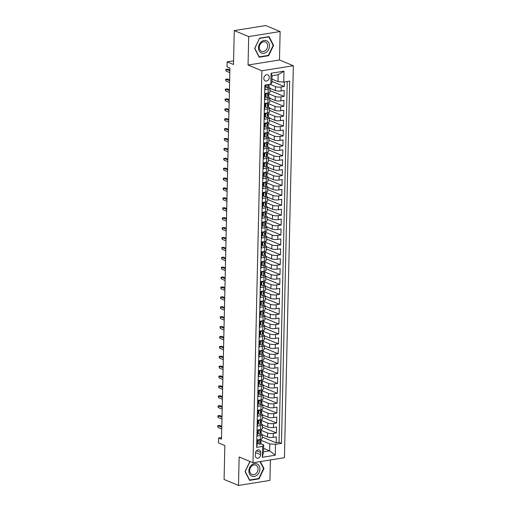 <?xml version="1.0" encoding="UTF-8"?>
<svg xmlns="http://www.w3.org/2000/svg" width="511" height="511" viewBox="0 0 511 511"><rect width="100%" height="100%" fill="white"/><g stroke="black" fill="none" stroke-linecap="round" stroke-linejoin="round"><path stroke-width="0.77" d="M263.836 78.355A3.29 2.612 112.5 0 0 265.298 80.955A3.29 2.612 112.5 0 0 269.271 77.48A3.29 2.612 112.5 0 0 267.815 74.881A3.29 2.612 112.5 0 0 263.836 78.355M280.13 31.535L265.707 25.55L234.268 30.596L248.691 36.575L248.046 65.031L261.894 70.78L293.333 65.734L279.485 59.991L280.13 31.535L248.691 36.575M261.894 70.78L252.996 462.736L284.442 457.696L293.333 65.734M252.996 462.736L239.148 456.994L238.503 485.45L269.949 480.404L270.408 459.945M238.503 485.45L224.08 479.465L224.846 445.566L218.504 442.935L218.612 437.984L221.499 439.179L229.924 68.008L227.037 66.813L227.152 61.863L233.495 64.495L234.268 30.596M265.26 85.03L265.158 89.572L268.256 89.074L268.166 93.034A4.107 1.099 1.3 0 0 269.968 92.165L270.057 88.211A4.107 1.099 -178.7 0 1 268.256 89.074M268.166 93.034L265.068 93.532L264.934 99.466L268.032 98.968L267.943 102.928A4.107 1.099 1.3 0 0 269.744 102.066L269.834 98.106A4.107 1.099 -178.7 0 1 268.032 98.968M267.943 102.928L264.845 103.426L264.711 109.367L267.809 108.869L267.719 112.829A4.107 1.099 1.3 0 0 269.521 111.966L269.61 108.006A4.107 1.099 -178.7 0 1 267.809 108.869M267.719 112.829L264.615 113.327L264.481 119.261L267.585 118.769L267.496 122.723A4.107 1.099 1.3 0 0 269.297 121.861L269.386 117.9A4.107 1.099 -178.7 0 1 267.585 118.769M267.496 122.723L264.391 123.221L264.257 129.162L267.362 128.663L267.272 132.624A4.107 1.099 1.3 0 0 269.073 131.761L269.163 127.801A4.107 1.099 -178.7 0 1 267.362 128.663M267.272 132.624L264.168 133.122L264.034 139.062L267.138 138.564L267.049 142.524A4.107 1.099 1.3 0 0 268.85 141.656L268.939 137.695A4.107 1.099 -178.7 0 1 267.138 138.564M267.049 142.524L263.944 143.016L263.81 148.957L266.914 148.458L266.819 152.419A4.107 1.099 1.3 0 0 268.62 151.556L268.709 147.596A4.107 1.099 -178.7 0 1 266.914 148.458M266.819 152.419L263.721 152.917L263.587 158.857L266.685 158.359L266.595 162.319A4.107 1.099 1.3 0 0 268.396 161.45L268.486 157.497A4.107 1.099 -178.7 0 1 266.685 158.359M266.595 162.319L263.497 162.817L263.363 168.751L266.461 168.26L266.372 172.213A4.107 1.099 1.3 0 0 268.173 171.351L268.262 167.391A4.107 1.099 -178.7 0 1 266.461 168.26M266.372 172.213L263.267 172.712L263.133 178.652L266.237 178.154L266.148 182.114A4.107 1.099 1.3 0 0 267.949 181.252L268.039 177.291A4.107 1.099 -178.7 0 1 266.237 178.154M266.148 182.114L263.044 182.612L262.91 188.553L266.014 188.054L265.924 192.015A4.107 1.099 1.3 0 0 267.726 191.146L267.815 187.186A4.107 1.099 -178.7 0 1 266.014 188.054M265.924 192.015L262.82 192.506L262.686 198.447L265.79 197.949L265.701 201.909A4.107 1.099 1.3 0 0 267.502 201.047L267.592 197.086A4.107 1.099 -178.7 0 1 265.79 197.949M265.701 201.909L262.597 202.407L262.462 208.347L265.567 207.849L265.471 211.81A4.107 1.099 1.3 0 0 267.272 210.941L267.362 206.987A4.107 1.099 -178.7 0 1 265.567 207.849M265.471 211.81L262.373 212.308L262.239 218.242L265.337 217.743L265.247 221.704A4.107 1.099 1.3 0 0 267.049 220.841L267.138 216.881A4.107 1.099 -178.7 0 1 265.337 217.743M265.247 221.704L262.149 222.202L262.015 228.142L265.113 227.644L265.024 231.604A4.107 1.099 1.3 0 0 266.825 230.742L266.914 226.782A4.107 1.099 -178.7 0 1 265.113 227.644M265.024 231.604L261.926 232.103L261.785 238.037L264.89 237.545L264.8 241.499A4.107 1.099 1.3 0 0 266.601 240.636L266.691 236.676A4.107 1.099 -178.7 0 1 264.89 237.545M264.8 241.499L261.696 241.997L261.562 247.937L264.666 247.439L264.577 251.399A4.107 1.099 1.3 0 0 266.378 250.537L266.467 246.577A4.107 1.099 -178.7 0 1 264.666 247.439M264.577 251.399L261.472 251.897L261.338 257.838L264.442 257.34L264.353 261.3A4.107 1.099 1.3 0 0 266.154 260.431L266.244 256.471A4.107 1.099 -178.7 0 1 264.442 257.34M264.353 261.3L261.249 261.792L261.115 267.732L264.219 267.234L264.123 271.194A4.107 1.099 1.3 0 0 265.924 270.332L266.014 266.372A4.107 1.099 -178.7 0 1 264.219 267.234M264.123 271.194L261.025 271.692L260.891 277.633L263.989 277.134L263.9 281.095A4.107 1.099 1.3 0 0 265.701 280.226L265.79 276.272A4.107 1.099 -178.7 0 1 263.989 277.134M263.9 281.095L260.802 281.593L260.667 287.527L263.765 287.035L263.676 290.989A4.107 1.099 1.3 0 0 265.477 290.127L265.567 286.166A4.107 1.099 -178.7 0 1 263.765 287.035M263.676 290.989L260.578 291.487L260.438 297.428L263.542 296.929L263.452 300.89A4.107 1.099 1.3 0 0 265.254 300.027L265.343 296.067A4.107 1.099 -178.7 0 1 263.542 296.929M263.452 300.89L260.348 301.388L260.214 307.328L263.318 306.83L263.229 310.79A4.107 1.099 1.3 0 0 265.03 309.922L265.12 305.961A4.107 1.099 -178.7 0 1 263.318 306.83M263.229 310.79L260.125 311.282L259.99 317.222L263.095 316.724L263.005 320.684A4.107 1.099 1.3 0 0 264.807 319.822L264.896 315.862A4.107 1.099 -178.7 0 1 263.095 316.724M263.005 320.684L259.901 321.183L259.767 327.123L262.871 326.625L262.775 330.585A4.107 1.099 1.3 0 0 264.577 329.716L264.666 325.763A4.107 1.099 -178.7 0 1 262.871 326.625M262.775 330.585L259.677 331.083L259.543 337.017L262.641 336.519L262.552 340.479A4.107 1.099 1.3 0 0 264.353 339.617L264.442 335.657A4.107 1.099 -178.7 0 1 262.641 336.519M262.552 340.479L259.454 340.978L259.32 346.918L262.418 346.42L262.328 350.38A4.107 1.099 1.3 0 0 264.13 349.518L264.219 345.557A4.107 1.099 -178.7 0 1 262.418 346.42M262.328 350.38L259.23 350.878L259.09 356.812L262.194 356.32L262.105 360.274A4.107 1.099 1.3 0 0 263.906 359.412L263.995 355.452A4.107 1.099 -178.7 0 1 262.194 356.32M262.105 360.274L259 360.772L258.866 366.713L261.971 366.215L261.881 370.175A4.107 1.099 1.3 0 0 263.682 369.312L263.772 365.352A4.107 1.099 -178.7 0 1 261.971 366.215M261.881 370.175L258.777 370.673L258.643 376.613L261.747 376.115L261.658 380.075A4.107 1.099 1.3 0 0 263.459 379.207L263.548 375.246A4.107 1.099 -178.7 0 1 261.747 376.115M261.658 380.075L258.553 380.567L258.419 386.508L261.523 386.009L261.428 389.97A4.107 1.099 1.3 0 0 263.229 389.107L263.318 385.147A4.107 1.099 -178.7 0 1 261.523 386.009M261.428 389.97L258.33 390.468L258.196 396.408L261.293 395.91L261.204 399.87A4.107 1.099 1.3 0 0 263.005 399.002L263.095 395.048A4.107 1.099 -178.7 0 1 261.293 395.91M261.204 399.87L258.106 400.368L257.972 406.302L261.07 405.804L260.98 409.765A4.107 1.099 1.3 0 0 262.782 408.902L262.871 404.942A4.107 1.099 -178.7 0 1 261.07 405.804M260.98 409.765L257.883 410.263L257.742 416.203L260.846 415.705L260.757 419.665A4.107 1.099 1.3 0 0 262.558 418.803L262.648 414.843A4.107 1.099 -178.7 0 1 260.846 415.705M260.757 419.665L257.653 420.163L257.518 426.104L260.623 425.606L260.533 429.559A4.107 1.099 1.3 0 0 262.335 428.697L262.424 424.737A4.107 1.099 -178.7 0 1 260.623 425.606M260.533 429.559L257.429 430.058L257.295 435.998L260.399 435.5A4.107 1.099 1.3 0 0 262.2 434.637A4.107 1.099 1.3 0 0 261.491 433.999L261.166 433.865M262.194 434.772L267.515 436.975A4.107 1.099 1.3 0 0 273.225 437.39L276.33 436.892L276.189 442.833L262.143 437.001M261.249 430.377L267.604 433.015A4.107 1.099 1.3 0 0 273.315 433.43L276.419 432.932L262.367 427.107M276.419 432.932L276.553 426.992L273.449 427.49A4.107 1.099 1.3 0 1 267.745 427.081L262.418 424.871M262.641 414.97L267.968 417.18A4.107 1.099 1.3 0 0 273.672 417.589L276.777 417.097L276.643 423.031L262.597 417.206M262.871 405.076L268.192 407.28A4.107 1.099 1.3 0 0 273.896 407.695L277 407.197L276.866 413.137L262.82 407.305M263.095 395.175L268.416 397.386A4.107 1.099 1.3 0 0 274.126 397.794L277.224 397.296L277.09 403.236L263.044 397.411M263.318 385.281L268.639 387.485A4.107 1.099 1.3 0 0 274.35 387.9L277.447 387.402L277.313 393.342L263.267 387.51M263.542 375.381L268.863 377.591A4.107 1.099 1.3 0 0 274.573 377.999L277.671 377.501L277.537 383.442L263.491 377.616M263.765 365.48L269.093 367.69A4.107 1.099 1.3 0 0 274.797 368.105L277.901 367.607L277.767 373.541L263.714 367.716M263.989 355.586L269.316 357.789A4.107 1.099 1.3 0 0 275.02 358.205L278.125 357.706L277.99 363.647L263.944 357.821M264.219 345.685L269.54 347.895A4.107 1.099 1.3 0 0 275.244 348.304L278.348 347.812L278.214 353.746L264.168 347.921M264.442 335.791L269.763 337.995A4.107 1.099 1.3 0 0 275.474 338.41L278.572 337.912L278.438 343.852L264.391 338.02M264.666 325.89L269.987 328.1A4.107 1.099 1.3 0 0 275.697 328.509L278.795 328.011L278.661 333.951L264.615 328.126M264.89 315.996L270.21 318.2A4.107 1.099 1.3 0 0 275.921 318.615L279.019 318.117L278.885 324.057L264.839 318.225M265.113 306.095L270.44 308.305A4.107 1.099 1.3 0 0 276.144 308.714L279.249 308.216L279.115 314.156L265.062 308.331M265.337 296.195L270.664 298.405A4.107 1.099 1.3 0 0 276.368 298.82L279.472 298.322L279.338 304.256L265.292 298.43M265.567 286.301L270.887 288.504A4.107 1.099 1.3 0 0 276.592 288.919L279.696 288.421L279.562 294.362L265.516 288.536M265.79 276.4L271.111 278.61A4.107 1.099 1.3 0 0 276.821 279.019L279.919 278.521L279.785 284.461L265.739 278.636M266.014 266.506L271.335 268.709A4.107 1.099 1.3 0 0 277.045 269.125L280.143 268.626L280.009 274.567L265.963 268.735M266.237 256.605L271.558 258.815A4.107 1.099 1.3 0 0 277.269 259.224L280.367 258.726L280.232 264.666L266.186 258.841M266.461 246.704L271.788 248.914A4.107 1.099 1.3 0 0 277.492 249.33L280.596 248.831L280.462 254.765L266.41 248.94M266.685 236.81L272.012 239.02A4.107 1.099 1.3 0 0 277.716 239.429L280.82 238.931L280.686 244.871L266.64 239.046M266.914 226.91L272.235 229.12A4.107 1.099 1.3 0 0 277.939 229.528L281.044 229.037L280.909 234.971L266.863 229.145M267.138 217.015L272.459 219.219A4.107 1.099 1.3 0 0 278.169 219.634L281.267 219.136L281.133 225.076L267.087 219.245M267.362 207.115L272.682 209.325A4.107 1.099 1.3 0 0 278.393 209.734L281.491 209.235L281.357 215.176L267.31 209.35M267.585 197.22L272.906 199.424A4.107 1.099 1.3 0 0 278.616 199.839L281.714 199.341L281.58 205.281L267.534 199.45M267.809 187.32L273.136 189.53A4.107 1.099 1.3 0 0 278.84 189.939L281.944 189.44L281.81 195.381L267.758 189.555M268.032 177.419L273.359 179.629A4.107 1.099 1.3 0 0 279.063 180.044L282.168 179.546L282.034 185.48L267.988 179.655M268.262 167.525L273.583 169.729A4.107 1.099 1.3 0 0 279.287 170.144L282.391 169.646L282.257 175.586L268.211 169.761M268.486 157.624L273.807 159.834A4.107 1.099 1.3 0 0 279.517 160.243L282.615 159.745L282.481 165.685L268.435 159.86M268.709 147.73L274.03 149.934A4.107 1.099 1.3 0 0 279.741 150.349L282.839 149.851L282.704 155.791L268.658 149.959M268.933 137.829L274.254 140.04A4.107 1.099 1.3 0 0 279.964 140.448L283.062 139.95L282.928 145.891L268.882 140.065M269.156 127.929L274.484 130.139A4.107 1.099 1.3 0 0 280.188 130.554L283.292 130.056L283.158 135.99L269.105 130.164M269.38 118.035L274.707 120.245A4.107 1.099 1.3 0 0 280.411 120.653L283.516 120.155L283.381 126.096L269.335 120.27M269.61 108.134L274.931 110.344A4.107 1.099 1.3 0 0 280.635 110.753L283.739 110.261L283.605 116.195L269.559 110.37M269.834 98.24L275.154 100.443A4.107 1.099 1.3 0 0 280.865 100.859L283.963 100.36L283.829 106.301L269.782 100.469M270.057 88.339L275.378 90.549A4.107 1.099 1.3 0 0 281.088 90.958L284.186 90.46L284.052 96.4L270.006 90.575M270.057 88.211A4.107 1.099 -178.7 0 0 269.348 87.573L269.029 87.438M269.834 98.106A4.107 1.099 -178.7 0 0 269.125 97.467L268.805 97.333M269.61 108.006A4.107 1.099 -178.7 0 0 268.901 107.367L268.582 107.233M269.386 117.9A4.107 1.099 -178.7 0 0 268.677 117.262L268.403 115.224A2.721 0.728 1.3 0 0 268.377 115.122L268.026 114.407M269.163 127.801A4.107 1.099 -178.7 0 0 268.454 127.162L268.128 127.028M268.939 137.695A4.107 1.099 -178.7 0 0 268.23 137.063L267.905 136.929M268.709 147.596A4.107 1.099 -178.7 0 0 268 146.957L267.681 146.823M268.486 157.497A4.107 1.099 -178.7 0 0 267.777 156.858L267.457 156.724M268.262 167.391A4.107 1.099 -178.7 0 0 267.553 166.752L267.234 166.618M268.039 177.291A4.107 1.099 -178.7 0 0 267.33 176.653L267.01 176.519M267.815 187.186A4.107 1.099 -178.7 0 0 267.106 186.547L266.78 186.419M267.592 197.086A4.107 1.099 -178.7 0 0 266.883 196.448L266.557 196.313M267.362 206.987A4.107 1.099 -178.7 0 0 266.653 206.348L266.333 206.214M267.138 216.881A4.107 1.099 -178.7 0 0 266.429 216.242L266.11 216.108M266.914 226.782A4.107 1.099 -178.7 0 0 266.205 226.143L265.886 226.009M266.691 236.676A4.107 1.099 -178.7 0 0 265.982 236.037L265.707 234A2.721 0.728 1.3 0 0 265.682 233.897L265.33 233.182M266.467 246.577A4.107 1.099 -178.7 0 0 265.758 245.938L265.477 243.9A2.721 0.728 1.3 0 0 265.458 243.798L265.107 243.076M266.244 256.471A4.107 1.099 -178.7 0 0 265.535 255.839L265.254 253.795A2.721 0.728 1.3 0 0 265.235 253.699L264.883 252.977M266.014 266.372A4.107 1.099 -178.7 0 0 265.305 265.733L264.985 265.599M265.79 276.272A4.107 1.099 -178.7 0 0 265.081 275.633L264.762 275.499M265.567 286.166A4.107 1.099 -178.7 0 0 264.858 285.528L264.538 285.394M265.343 296.067A4.107 1.099 -178.7 0 0 264.634 295.428L264.315 295.294M265.12 305.961A4.107 1.099 -178.7 0 0 264.411 305.322L264.085 305.195M264.896 315.862A4.107 1.099 -178.7 0 0 264.187 315.223L263.861 315.089M264.666 325.763A4.107 1.099 -178.7 0 0 263.957 325.124L263.638 324.99M264.442 335.657A4.107 1.099 -178.7 0 0 263.733 335.018L263.414 334.884M264.219 345.557A4.107 1.099 -178.7 0 0 263.51 344.919L263.191 344.784M263.995 355.452A4.107 1.099 -178.7 0 0 263.286 354.813L263.012 352.775A2.721 0.728 1.3 0 0 262.986 352.673L262.635 351.958M263.772 365.352A4.107 1.099 -178.7 0 0 263.063 364.713L262.788 362.676A2.721 0.728 1.3 0 0 262.763 362.574L262.411 361.852M263.548 375.246A4.107 1.099 -178.7 0 0 262.839 374.608L262.558 372.57A2.721 0.728 1.3 0 0 262.539 372.474L262.188 371.752M263.318 385.147A4.107 1.099 -178.7 0 0 262.609 384.508L262.29 384.374M263.095 395.048A4.107 1.099 -178.7 0 0 262.386 394.409L262.066 394.275M262.871 404.942A4.107 1.099 -178.7 0 0 262.162 404.303L261.843 404.169M262.648 414.843A4.107 1.099 -178.7 0 0 261.939 414.204L261.619 414.07M262.424 424.737A4.107 1.099 -178.7 0 0 261.715 424.098L261.389 423.97M260.629 454.707L260.68 452.529A3.187 2.529 112.5 0 0 259.262 450.012A3.187 2.529 112.5 0 0 255.411 453.378L255.359 455.557A3.187 2.529 112.5 0 0 256.778 458.073A3.187 2.529 112.5 0 0 260.629 454.707L255.513 452.586M271.986 79.148L278.029 81.658L278.182 74.727L272.063 75.711L271.909 82.635L270.817 84.136L264.87 85.094L256.65 447.361L262.597 446.403L263.689 444.902L260.942 443.765M270.817 84.136L271.066 73.252L283.982 71.182L283.733 82.067L289.686 81.115L281.459 443.376L275.512 444.334L275.263 455.218L262.347 457.294L262.597 446.403M269.917 84.283L275.467 86.589L275.378 90.549M268.888 93.852L275.244 96.49L275.154 100.443M268.658 103.746L275.02 106.384L274.931 110.344M268.435 113.646L274.797 116.284L274.707 120.245M268.211 123.541L274.573 126.179L274.484 130.139M267.988 133.441L274.343 136.079L274.254 140.04M267.764 143.336L274.12 145.974L274.03 149.934M267.54 153.236L273.896 155.874L273.807 159.834M267.31 163.137L273.672 165.775L273.583 169.729M267.087 173.031L273.449 175.669L273.359 179.629M266.863 182.932L273.225 185.57L273.136 189.53M266.64 192.826L272.995 195.464L272.906 199.424M266.416 202.726L272.772 205.365L272.682 209.325M266.193 212.627L272.548 215.265L272.459 219.219M265.963 222.521L272.325 225.159L272.235 229.12M265.739 232.422L272.101 235.06L272.012 239.02M265.516 242.316L271.878 244.954L271.788 248.914M265.292 252.217L271.648 254.855L271.558 258.815M265.068 262.111L271.424 264.749L271.335 268.709M264.845 272.012L271.2 274.65L271.111 278.61M264.615 281.912L270.977 284.55L270.887 288.504M264.391 291.807L270.753 294.445L270.664 298.405M264.168 301.707L270.53 304.345L270.44 308.305M263.944 311.601L270.3 314.239L270.21 318.2M263.721 321.502L270.076 324.14L269.987 328.1M263.497 331.403L269.853 334.034L269.763 337.995M263.267 341.297L269.629 343.935L269.54 347.895M263.044 351.198L269.406 353.836L269.316 357.789M262.82 361.092L269.182 363.73L269.093 367.69M262.597 370.992L268.952 373.63L268.863 377.591M262.373 380.887L268.729 383.525L268.639 387.485M262.149 390.787L268.505 393.425L268.416 397.386M261.919 400.688L268.281 403.326L268.192 407.28M261.696 410.582L268.058 413.22L267.968 417.18M261.472 420.483L267.834 423.121L267.745 427.081M276.189 442.833L279.038 442.373L287.227 81.505M275.467 86.589A4.107 1.099 -178.7 0 0 281.178 86.998L284.276 86.506L284.378 81.964M284.052 96.4L280.954 96.898A4.107 1.099 -178.7 0 1 275.244 96.49M283.829 106.301L280.724 106.799A4.107 1.099 -178.7 0 1 275.02 106.384M283.605 116.195L280.501 116.693A4.107 1.099 -178.7 0 1 274.797 116.284M283.381 126.096L280.277 126.594A4.107 1.099 -178.7 0 1 274.573 126.179M283.158 135.99L280.054 136.488A4.107 1.099 -178.7 0 1 274.343 136.079M282.928 145.891L279.83 146.389A4.107 1.099 -178.7 0 1 274.12 145.974M282.704 155.791L279.606 156.289A4.107 1.099 -178.7 0 1 273.896 155.874M282.481 165.685L279.376 166.184A4.107 1.099 -178.7 0 1 273.672 165.775M282.257 175.586L279.153 176.084A4.107 1.099 -178.7 0 1 273.449 175.669M282.034 185.48L278.929 185.978A4.107 1.099 -178.7 0 1 273.225 185.57M281.81 195.381L278.706 195.879A4.107 1.099 -178.7 0 1 272.995 195.464M281.58 205.281L278.482 205.773A4.107 1.099 -178.7 0 1 272.772 205.365M281.357 215.176L278.259 215.674A4.107 1.099 -178.7 0 1 272.548 215.265M281.133 225.076L278.029 225.575A4.107 1.099 -178.7 0 1 272.325 225.159M280.909 234.971L277.805 235.469A4.107 1.099 -178.7 0 1 272.101 235.06M280.686 244.871L277.582 245.369A4.107 1.099 -178.7 0 1 271.878 244.954M280.462 254.765L277.358 255.264A4.107 1.099 -178.7 0 1 271.648 254.855M280.232 264.666L277.134 265.164A4.107 1.099 -178.7 0 1 271.424 264.749M280.009 274.567L276.911 275.065A4.107 1.099 -178.7 0 1 271.2 274.65M279.785 284.461L276.681 284.959A4.107 1.099 -178.7 0 1 270.977 284.55M279.562 294.362L276.457 294.86A4.107 1.099 -178.7 0 1 270.753 294.445M279.338 304.256L276.234 304.754A4.107 1.099 -178.7 0 1 270.53 304.345M279.115 314.156L276.01 314.655A4.107 1.099 -178.7 0 1 270.3 314.239M278.885 324.057L275.787 324.549A4.107 1.099 -178.7 0 1 270.076 324.14M278.661 333.951L275.563 334.45A4.107 1.099 -178.7 0 1 269.853 334.034M278.438 343.852L275.333 344.35A4.107 1.099 -178.7 0 1 269.629 343.935M278.214 353.746L275.11 354.244A4.107 1.099 -178.7 0 1 269.406 353.836M277.99 363.647L274.886 364.145A4.107 1.099 -178.7 0 1 269.182 363.73M277.767 373.541L274.663 374.039A4.107 1.099 -178.7 0 1 268.952 373.63M277.537 383.442L274.439 383.94A4.107 1.099 -178.7 0 1 268.729 383.525M277.313 393.342L274.215 393.84A4.107 1.099 -178.7 0 1 268.505 393.425M277.09 403.236L273.985 403.735A4.107 1.099 -178.7 0 1 268.281 403.326M276.866 413.137L273.762 413.635A4.107 1.099 -178.7 0 1 268.058 413.22M276.643 423.031L273.538 423.53A4.107 1.099 -178.7 0 1 267.834 423.121M256.682 445.962L257.071 445.899L257.205 439.958L260.31 439.46A4.107 1.099 1.3 0 0 262.111 438.598L262.2 434.637M263.689 444.902L263.529 451.833L269.648 450.849L269.808 443.918L275.512 444.334M263.612 448.345L269.648 450.849L275.263 455.218M261.025 440.278L269.808 443.918M233.578 60.828L227.152 61.863M221.538 437.518L218.612 437.984M279.038 442.373L281.459 443.376M284.276 86.506L271.935 81.383M283.733 82.067L278.029 81.658M263.529 451.833L262.347 457.294M271.066 73.252L272.063 75.711M283.982 71.182L278.182 74.727M249.911 461.459L245.05 471.583L249.566 480.372L259.032 478.852L263.989 468.542L260.393 461.548M248.046 65.031L279.485 59.991M259.601 38.133L254.65 48.443L259.166 57.232L268.639 55.712L273.589 45.402L269.073 36.613L259.601 38.133M263.465 468.325L263.989 468.542M258.406 478.59L259.032 478.852M273.066 45.185L273.589 45.402M268.007 55.456L268.639 55.712M259.607 439.575L258.183 440.616L258.119 443.586L259.792 444.302A2.721 0.728 1.3 0 0 260.949 443.74L260.987 441.855A2.721 0.728 1.3 0 0 260.968 441.76L260.616 441.038M259.792 444.302L258.119 443.586M258.183 440.616L257.435 440.303L257.365 443.273M257.435 440.303L258.106 439.811M260.993 440.571A2.721 0.728 -178.7 0 1 261.012 440.667A2.721 0.728 -178.7 0 1 260.431 441.102L260.406 442.29A2.721 0.728 1.3 0 0 260.987 441.855M221.793 426.315L219.634 425.42L218.108 425.669L221.774 427.183M218.069 427.445L217.686 425.695L218.108 425.669L218.069 427.445L221.729 428.965M217.686 425.695L219.634 425.42M248.876 470.899A6.681 5.302 112.5 0 0 254.254 476.444A6.681 5.302 112.5 0 0 259.927 469.124A6.681 5.302 112.5 0 0 254.548 463.579A6.681 5.302 112.5 0 0 248.876 470.899M249.694 470.465A5.059 4.011 112.5 0 0 251.936 474.464A5.059 4.011 112.5 0 0 258.055 469.124A5.059 4.011 112.5 0 0 255.813 465.125A5.059 4.011 112.5 0 0 249.694 470.465M260.016 461.612L263.574 468.542L258.777 478.532L249.604 480.001L245.229 471.487L250.02 461.503M261.115 52.889A6.681 5.302 112.5 0 0 268.716 49.324A6.681 5.302 112.5 0 0 266.895 40.861A6.681 5.302 112.5 0 0 259.294 44.425A6.681 5.302 112.5 0 0 261.115 52.889M261.293 51.209A5.059 4.011 112.5 0 0 261.543 51.33A5.059 4.011 112.5 0 0 267.119 48.353A5.059 4.011 112.5 0 0 265.663 42.1A5.059 4.011 112.5 0 0 265.413 41.985A5.059 4.011 112.5 0 0 259.837 44.962A5.059 4.011 112.5 0 0 261.293 51.209M259.626 38.357L268.799 36.881L273.181 45.402L268.384 55.392L259.205 56.868L254.829 48.347L259.518 38.312M268.403 36.722L268.799 36.881M259.831 429.674L258.413 430.716L258.342 433.686L260.022 434.407A2.721 0.728 1.3 0 0 261.172 433.839L261.21 431.961A2.721 0.728 1.3 0 0 261.191 431.859L260.84 431.137M260.022 434.407L258.342 433.686M258.413 430.716L257.659 430.409L257.595 433.379M257.659 430.409L258.33 429.917M261.217 430.671A2.721 0.728 -178.7 0 1 261.242 430.773A2.721 0.728 -178.7 0 1 260.655 431.207L260.629 432.395A2.721 0.728 1.3 0 0 261.21 431.961M222.017 416.414L219.864 415.526L218.331 415.769L221.998 417.289M218.293 417.551L217.89 416.791L217.916 415.801L218.331 415.769L218.293 417.551L221.953 419.071M217.916 415.801L219.864 415.526M260.061 419.774L258.636 420.821L258.566 423.791L260.246 424.507A2.721 0.728 1.3 0 0 261.396 423.938L261.44 422.06A2.721 0.728 1.3 0 0 261.415 421.958L261.064 421.243M260.246 424.507L258.566 423.791M258.636 420.821L257.883 420.508L257.819 423.478M257.883 420.508L258.553 420.016M261.44 420.777A2.721 0.728 -178.7 0 1 261.466 420.872A2.721 0.728 -178.7 0 1 260.878 421.307L260.853 422.495A2.721 0.728 1.3 0 0 261.44 422.06M222.24 406.52L220.088 405.625L218.555 405.868L222.221 407.388M218.516 407.65L218.114 406.89L218.14 405.9L218.555 405.868L218.516 407.65L222.183 409.17M218.14 405.9L220.088 405.625M260.284 409.879L258.86 410.921L258.79 413.891L260.469 414.606A2.721 0.728 1.3 0 0 261.619 414.044L261.664 412.16A2.721 0.728 1.3 0 0 261.638 412.064L261.287 411.342M260.469 414.606L258.79 413.891M258.86 410.921L258.106 410.614L258.042 413.578M258.106 410.614L258.777 410.122M261.664 410.876A2.721 0.728 -178.7 0 1 261.689 410.978A2.721 0.728 -178.7 0 1 261.102 411.406L261.076 412.594A2.721 0.728 1.3 0 0 261.664 412.16M222.464 396.619L220.311 395.725L218.778 395.974L222.445 397.494M218.74 397.756L218.338 396.99L218.363 396.006L218.778 395.974L218.74 397.756L222.406 399.276M218.363 396.006L220.311 395.725M260.508 399.979L259.083 401.026L259.013 403.997L260.693 404.712A2.721 0.728 1.3 0 0 261.843 404.144L261.887 402.266A2.721 0.728 1.3 0 0 261.862 402.163L261.511 401.442M260.693 404.712L259.013 403.997M259.083 401.026L258.336 400.713L258.266 403.684M258.336 400.713L259.007 400.222M261.887 400.975A2.721 0.728 -178.7 0 1 261.913 401.078A2.721 0.728 -178.7 0 1 261.332 401.512L261.3 402.7A2.721 0.728 1.3 0 0 261.887 402.266M222.687 386.725L220.535 385.831L219.008 386.073L222.668 387.594M218.964 387.855L218.587 386.105L219.008 386.073L218.964 387.855L222.63 389.376M218.587 386.105L220.535 385.831M260.731 390.085L259.307 391.126L259.243 394.096L260.917 394.811A2.721 0.728 1.3 0 0 262.066 394.249L262.111 392.365A2.721 0.728 1.3 0 0 262.086 392.269L261.734 391.547M260.917 394.811L259.243 394.096M259.307 391.126L258.56 390.813L258.489 393.783M258.56 390.813L259.23 390.321M262.117 391.081A2.721 0.728 -178.7 0 1 262.137 391.177A2.721 0.728 -178.7 0 1 261.555 391.611L261.53 392.799A2.721 0.728 1.3 0 0 262.111 392.365M222.917 376.824L220.758 375.93L219.232 376.179L222.892 377.699M219.187 377.961L218.81 376.205L219.232 376.179L219.187 377.961L222.853 379.475M218.81 376.205L220.758 375.93M260.955 380.184L259.531 381.232L259.467 384.195L261.14 384.917A2.721 0.728 1.3 0 0 262.296 384.349L262.335 382.471A2.721 0.728 1.3 0 0 262.315 382.369L261.964 381.647M261.14 384.917L259.467 384.195M259.531 381.232L258.783 380.919L258.713 383.889M258.783 380.919L259.454 380.427M262.341 381.18A2.721 0.728 -178.7 0 1 262.36 381.283A2.721 0.728 -178.7 0 1 261.779 381.717L261.753 382.905A2.721 0.728 1.3 0 0 262.335 382.471M223.141 366.93L220.982 366.036L219.455 366.278L223.122 367.799M219.417 368.061L219.034 366.31L219.455 366.278L219.417 368.061L223.077 369.581M219.034 366.31L220.982 366.036M261.178 370.29L259.76 371.331L259.69 374.301L261.37 375.017A2.721 0.728 1.3 0 0 262.52 374.454M261.37 375.017L259.69 374.301M259.76 371.331L259.007 371.018L258.943 373.988M259.007 371.018L259.677 370.526M262.565 371.286A2.721 0.728 -178.7 0 1 262.59 371.382A2.721 0.728 -178.7 0 1 262.002 371.816L261.977 373.004A2.721 0.728 1.3 0 0 262.558 372.57M223.364 357.029L221.212 356.135L219.679 356.378L223.345 357.898M219.641 358.16L219.238 357.4L219.264 356.41L219.679 356.378L219.641 358.16L223.301 359.68M219.264 356.41L221.212 356.135M261.408 360.389L259.984 361.43L259.914 364.4L261.594 365.122A2.721 0.728 1.3 0 0 262.743 364.554M261.594 365.122L259.914 364.4M259.984 361.43L259.23 361.124L259.166 364.094M259.23 361.124L259.901 360.632M262.788 361.386A2.721 0.728 -178.7 0 1 262.814 361.488A2.721 0.728 -178.7 0 1 262.226 361.922L262.2 363.104A2.721 0.728 1.3 0 0 262.788 362.676M223.588 347.129L221.435 346.234L219.902 346.484L223.569 348.004M219.864 348.266L219.462 347.506L219.487 346.515L219.902 346.484L219.864 348.266L223.531 349.786M219.487 346.515L221.435 346.234M261.632 350.489L260.208 351.536L260.137 354.506L261.817 355.222A2.721 0.728 1.3 0 0 262.967 354.653M261.817 355.222L260.137 354.506M260.208 351.536L259.454 351.223L259.39 354.193M259.454 351.223L260.125 350.731M263.012 351.485A2.721 0.728 -178.7 0 1 263.037 351.587A2.721 0.728 -178.7 0 1 262.45 352.022L262.424 353.21A2.721 0.728 1.3 0 0 263.012 352.775M223.812 337.234L221.659 336.34L220.126 336.583L223.792 338.103M220.088 338.365L219.685 337.605L219.711 336.615L220.126 336.583L220.088 338.365L223.754 339.885M219.711 336.615L221.659 336.34M261.856 340.594L260.431 341.635L260.361 344.606L262.041 345.321A2.721 0.728 1.3 0 0 263.191 344.759L263.235 342.875A2.721 0.728 1.3 0 0 263.21 342.779L262.858 342.057M262.041 345.321L260.361 344.606M260.431 341.635L259.684 341.329L259.614 344.293M259.684 341.329L260.355 340.837M263.235 341.591A2.721 0.728 -178.7 0 1 263.261 341.687A2.721 0.728 -178.7 0 1 262.68 342.121L262.648 343.309A2.721 0.728 1.3 0 0 263.235 342.875M224.035 327.334L221.883 326.44L220.356 326.689L224.016 328.209M220.311 328.471L219.934 326.714L220.356 326.689L220.311 328.471L223.978 329.991M219.934 326.714L221.883 326.44M262.079 330.694L260.655 331.741L260.591 334.711L262.264 335.427A2.721 0.728 1.3 0 0 263.414 334.858L263.459 332.98A2.721 0.728 1.3 0 0 263.433 332.878L263.082 332.156M262.264 335.427L260.591 334.711M260.655 331.741L259.907 331.428L259.837 334.398M259.907 331.428L260.578 330.936M263.465 331.69A2.721 0.728 -178.7 0 1 263.484 331.792A2.721 0.728 -178.7 0 1 262.903 332.227L262.878 333.415A2.721 0.728 1.3 0 0 263.459 332.98M224.265 317.44L222.106 316.545L220.58 316.788L224.24 318.308M220.535 318.57L220.158 316.82L220.58 316.788L220.535 318.57L224.201 320.09M220.158 316.82L222.106 316.545M262.303 320.799L260.878 321.841L260.814 324.811L262.488 325.526A2.721 0.728 1.3 0 0 263.638 324.964L263.682 323.08A2.721 0.728 1.3 0 0 263.663 322.984L263.312 322.262M262.488 325.526L260.814 324.811M260.878 321.841L260.131 321.528L260.061 324.498M260.131 321.528L260.802 321.036M263.689 321.796A2.721 0.728 -178.7 0 1 263.708 321.892A2.721 0.728 -178.7 0 1 263.127 322.326L263.101 323.514A2.721 0.728 1.3 0 0 263.682 323.08M224.489 307.539L222.33 306.645L220.803 306.894L224.47 308.408M220.765 308.67L220.382 306.919L220.803 306.894L220.765 308.67L224.425 310.19M220.382 306.919L222.33 306.645M262.526 310.899L261.108 311.94L261.038 314.91L262.711 315.632A2.721 0.728 1.3 0 0 263.868 315.063L263.906 313.186A2.721 0.728 1.3 0 0 263.887 313.083L263.535 312.362M262.711 315.632L261.038 314.91M261.108 311.94L260.355 311.633L260.291 314.604M260.355 311.633L261.025 311.142M263.912 311.895A2.721 0.728 -178.7 0 1 263.938 311.997A2.721 0.728 -178.7 0 1 263.35 312.432L263.325 313.62A2.721 0.728 1.3 0 0 263.906 313.186M224.712 297.638L222.56 296.75L221.027 296.993L224.693 298.513M220.988 298.775L220.586 298.015L220.611 297.025L221.027 296.993L220.988 298.775L224.648 300.296M220.611 297.025L222.56 296.75M262.756 300.998L261.332 302.046L261.262 305.016L262.941 305.731A2.721 0.728 1.3 0 0 264.091 305.163L264.136 303.285A2.721 0.728 1.3 0 0 264.11 303.183L263.759 302.467M262.941 305.731L261.262 305.016M261.332 302.046L260.578 301.733L260.514 304.703M260.578 301.733L261.249 301.241M264.136 302.001A2.721 0.728 -178.7 0 1 264.161 302.097A2.721 0.728 -178.7 0 1 263.574 302.531L263.548 303.719A2.721 0.728 1.3 0 0 264.136 303.285M224.936 287.744L222.783 286.85L221.25 287.093L224.917 288.613M221.212 288.875L220.809 288.115L220.835 287.125L221.25 287.093L221.212 288.875L224.878 290.395M220.835 287.125L222.783 286.85M262.98 291.104L261.555 292.145L261.485 295.115L263.165 295.831A2.721 0.728 1.3 0 0 264.315 295.269L264.359 293.384A2.721 0.728 1.3 0 0 264.334 293.288L263.983 292.567M263.165 295.831L261.485 295.115M261.555 292.145L260.802 291.838L260.738 294.802M260.802 291.838L261.472 291.347M264.359 292.1A2.721 0.728 -178.7 0 1 264.385 292.203A2.721 0.728 -178.7 0 1 263.797 292.631L263.772 293.819A2.721 0.728 1.3 0 0 264.359 293.384M225.159 277.843L223.007 276.949L221.474 277.198L225.14 278.719M221.435 278.98L221.033 278.214L221.059 277.23L221.474 277.198L221.435 278.98L225.102 280.501M221.059 277.23L223.007 276.949M263.203 281.203L261.779 282.251L261.709 285.221L263.389 285.936A2.721 0.728 1.3 0 0 264.538 285.368L264.583 283.49A2.721 0.728 1.3 0 0 264.557 283.388L264.206 282.666M263.389 285.936L261.709 285.221M261.779 282.251L261.032 281.938L260.961 284.908M261.032 281.938L261.702 281.446M264.583 282.2A2.721 0.728 -178.7 0 1 264.609 282.302A2.721 0.728 -178.7 0 1 264.027 282.736L263.995 283.924A2.721 0.728 1.3 0 0 264.583 283.49M225.383 267.949L223.23 267.055L221.704 267.298L225.364 268.818M221.659 269.08L221.282 267.33L221.704 267.298L221.659 269.08L225.325 270.6M221.282 267.33L223.23 267.055M263.427 271.309L262.002 272.35L261.939 275.32L263.612 276.036A2.721 0.728 1.3 0 0 264.762 275.474L264.807 273.589A2.721 0.728 1.3 0 0 264.781 273.494L264.43 272.772M263.612 276.036L261.939 275.32M262.002 272.35L261.255 272.037L261.185 275.007M261.255 272.037L261.926 271.545M264.813 272.306A2.721 0.728 -178.7 0 1 264.832 272.401A2.721 0.728 -178.7 0 1 264.251 272.836L264.219 274.024A2.721 0.728 1.3 0 0 264.807 273.589M225.613 258.049L223.454 257.154L221.927 257.403L225.587 258.924M221.883 259.186L221.506 257.429L221.927 257.403L221.883 259.186L225.549 260.699M221.506 257.429L223.454 257.154M263.65 261.408L262.226 262.456L262.162 265.42L263.836 266.142A2.721 0.728 1.3 0 0 264.985 265.573L265.03 263.695A2.721 0.728 1.3 0 0 265.011 263.593L264.66 262.871M263.836 266.142L262.162 265.42M262.226 262.456L261.479 262.143L261.408 265.113M261.479 262.143L262.149 261.651M265.037 262.405A2.721 0.728 -178.7 0 1 265.056 262.507A2.721 0.728 -178.7 0 1 264.474 262.941L264.449 264.13A2.721 0.728 1.3 0 0 265.03 263.695M225.836 248.154L223.677 247.26L222.151 247.503L225.817 249.023M222.113 249.285L221.729 247.535L222.151 247.503L222.113 249.285L225.773 250.805M221.729 247.535L223.677 247.26M263.874 251.514L262.456 252.555L262.386 255.526L264.059 256.241A2.721 0.728 1.3 0 0 265.215 255.679M264.059 256.241L262.386 255.526M262.456 252.555L261.702 252.242L261.638 255.213M261.702 252.242L262.373 251.751M265.26 252.511A2.721 0.728 -178.7 0 1 265.286 252.606A2.721 0.728 -178.7 0 1 264.698 253.041L264.672 254.229A2.721 0.728 1.3 0 0 265.254 253.795M226.06 238.254L223.907 237.36L222.374 237.602L226.041 239.122M222.336 239.384L221.934 238.624L221.959 237.634L222.374 237.602L222.336 239.384L225.996 240.905M221.959 237.634L223.907 237.36M264.104 241.614L262.68 242.655L262.609 245.625L264.289 246.347A2.721 0.728 1.3 0 0 265.439 245.778M264.289 246.347L262.609 245.625M262.68 242.655L261.926 242.348L261.862 245.318M261.926 242.348L262.597 241.856M265.484 242.61A2.721 0.728 -178.7 0 1 265.509 242.712A2.721 0.728 -178.7 0 1 264.922 243.147L264.896 244.328A2.721 0.728 1.3 0 0 265.477 243.9M226.284 228.353L224.131 227.459L222.598 227.708L226.264 229.228M222.56 229.49L222.157 228.73L222.183 227.74L222.598 227.708L222.56 229.49L226.226 231.01M222.183 227.74L224.131 227.459M264.328 231.713L262.903 232.761L262.833 235.731L264.513 236.446A2.721 0.728 1.3 0 0 265.663 235.878M264.513 236.446L262.833 235.731M262.903 232.761L262.149 232.448L262.086 235.418M262.149 232.448L262.82 231.956M265.707 232.709A2.721 0.728 -178.7 0 1 265.733 232.812A2.721 0.728 -178.7 0 1 265.145 233.246L265.12 234.434A2.721 0.728 1.3 0 0 265.707 234M226.507 218.459L224.355 217.565L222.822 217.807L226.488 219.328M222.783 219.589L222.381 218.829L222.406 217.839L222.822 217.807L222.783 219.589L226.45 221.11M222.406 217.839L224.355 217.565M264.551 221.819L263.127 222.86L263.056 225.83L264.736 226.545A2.721 0.728 1.3 0 0 265.886 225.983L265.931 224.099A2.721 0.728 1.3 0 0 265.905 224.003L265.554 223.281M264.736 226.545L263.056 225.83M263.127 222.86L262.379 222.553L262.309 225.517M262.379 222.553L263.05 222.061M265.931 222.815A2.721 0.728 -178.7 0 1 265.956 222.911A2.721 0.728 -178.7 0 1 265.375 223.345L265.343 224.533A2.721 0.728 1.3 0 0 265.931 224.099M226.731 208.558L224.578 207.664L223.052 207.913L226.712 209.433M223.007 209.695L222.63 207.939L223.052 207.913L223.007 209.695L226.673 211.215M222.63 207.939L224.578 207.664M264.775 211.918L263.35 212.966L263.286 215.936L264.96 216.651A2.721 0.728 1.3 0 0 266.11 216.083L266.154 214.205A2.721 0.728 1.3 0 0 266.129 214.103L265.777 213.381M264.96 216.651L263.286 215.936M263.35 212.966L262.603 212.653L262.533 215.623M262.603 212.653L263.274 212.161M266.161 212.915A2.721 0.728 -178.7 0 1 266.18 213.017A2.721 0.728 -178.7 0 1 265.599 213.451L265.567 214.639A2.721 0.728 1.3 0 0 266.154 214.205M226.961 198.664L224.802 197.77L223.275 198.013L226.935 199.533M223.23 199.795L222.853 198.044L223.275 198.013L223.23 199.795L226.897 201.315M222.853 198.044L224.802 197.77M264.998 202.024L263.574 203.065L263.51 206.035L265.183 206.751A2.721 0.728 1.3 0 0 266.333 206.189L266.378 204.304A2.721 0.728 1.3 0 0 266.359 204.208L266.007 203.487M265.183 206.751L263.51 206.035M263.574 203.065L262.826 202.752L262.756 205.722M262.826 202.752L263.497 202.26M266.384 203.02A2.721 0.728 -178.7 0 1 266.403 203.116A2.721 0.728 -178.7 0 1 265.822 203.55L265.797 204.739A2.721 0.728 1.3 0 0 266.378 204.304M227.184 188.763L225.025 187.869L223.499 188.118L227.165 189.632M223.46 189.894L223.077 188.144L223.499 188.118L223.46 189.894L227.12 191.414M223.077 188.144L225.025 187.869M265.222 192.123L263.804 193.164L263.733 196.135L265.407 196.856A2.721 0.728 1.3 0 0 266.563 196.288L266.601 194.41A2.721 0.728 1.3 0 0 266.582 194.308L266.231 193.586M265.407 196.856L263.733 196.135M263.804 193.164L263.05 192.858L262.986 195.828M263.05 192.858L263.721 192.366M266.608 193.12A2.721 0.728 -178.7 0 1 266.633 193.222A2.721 0.728 -178.7 0 1 266.046 193.656L266.02 194.844A2.721 0.728 1.3 0 0 266.601 194.41M227.408 178.863L225.255 177.975L223.722 178.218L227.389 179.738M223.684 180L223.281 179.24L223.307 178.25L223.722 178.218L223.684 180L227.344 181.52M223.307 178.25L225.255 177.975M265.452 182.223L264.027 183.27L263.957 186.24L265.637 186.956A2.721 0.728 1.3 0 0 266.787 186.387L266.825 184.509A2.721 0.728 1.3 0 0 266.806 184.407L266.455 183.692M265.637 186.956L263.957 186.24M264.027 183.27L263.274 182.957L263.21 185.927M263.274 182.957L263.944 182.465M266.831 183.225A2.721 0.728 -178.7 0 1 266.857 183.321A2.721 0.728 -178.7 0 1 266.269 183.756L266.244 184.944A2.721 0.728 1.3 0 0 266.825 184.509M227.631 168.969L225.479 168.074L223.946 168.317L227.612 169.837M223.907 170.099L223.505 169.339L223.531 168.349L223.946 168.317L223.907 170.099L227.574 171.619M223.531 168.349L225.479 168.074M265.675 172.328L264.251 173.37L264.181 176.34L265.861 177.055A2.721 0.728 1.3 0 0 267.01 176.493L267.055 174.609A2.721 0.728 1.3 0 0 267.029 174.513L266.678 173.791M265.861 177.055L264.181 176.34M264.251 173.37L263.497 173.063L263.433 176.027M263.497 173.063L264.168 172.571M267.055 173.325A2.721 0.728 -178.7 0 1 267.081 173.427A2.721 0.728 -178.7 0 1 266.493 173.855L266.467 175.043A2.721 0.728 1.3 0 0 267.055 174.609M227.855 159.068L225.702 158.174L224.169 158.423L227.836 159.943M224.131 160.205L223.729 159.438L223.754 158.455L224.169 158.423L224.131 160.205L227.797 161.725M223.754 158.455L225.702 158.174M265.899 162.428L264.474 163.475L264.404 166.445L266.084 167.161A2.721 0.728 1.3 0 0 267.234 166.592L267.279 164.714A2.721 0.728 1.3 0 0 267.253 164.612L266.902 163.89M266.084 167.161L264.404 166.445M264.474 163.475L263.727 163.162L263.657 166.132M263.727 163.162L264.398 162.67M267.279 163.424A2.721 0.728 -178.7 0 1 267.304 163.526A2.721 0.728 -178.7 0 1 266.723 163.961L266.691 165.149A2.721 0.728 1.3 0 0 267.279 164.714M228.078 149.174L225.926 148.279L224.399 148.522L228.059 150.042M224.355 150.304L223.952 149.544L223.978 148.554L224.399 148.522L224.355 150.304L228.021 151.824M223.978 148.554L225.926 148.279M266.122 152.534L264.698 153.575L264.634 156.545L266.308 157.26A2.721 0.728 1.3 0 0 267.457 156.698L267.502 154.814A2.721 0.728 1.3 0 0 267.477 154.718L267.125 153.996M266.308 157.26L264.634 156.545M264.698 153.575L263.951 153.262L263.88 156.232M263.951 153.262L264.621 152.77M267.509 153.53A2.721 0.728 -178.7 0 1 267.528 153.626A2.721 0.728 -178.7 0 1 266.946 154.06L266.914 155.248A2.721 0.728 1.3 0 0 267.502 154.814M228.308 139.273L226.149 138.379L224.623 138.628L228.283 140.148M224.578 140.41L224.201 138.653L224.623 138.628L224.578 140.41L228.245 141.924M224.201 138.653L226.149 138.379M266.346 142.633L264.922 143.68L264.858 146.644L266.531 147.366A2.721 0.728 1.3 0 0 267.681 146.798L267.726 144.92A2.721 0.728 1.3 0 0 267.707 144.817L267.355 144.096M266.531 147.366L264.858 146.644M264.922 143.68L264.174 143.367L264.104 146.338M264.174 143.367L264.845 142.876M267.732 143.629A2.721 0.728 -178.7 0 1 267.751 143.732A2.721 0.728 -178.7 0 1 267.17 144.166L267.144 145.354A2.721 0.728 1.3 0 0 267.726 144.92M228.532 129.379L226.373 128.485L224.846 128.727L228.513 130.248M224.808 130.509L224.425 128.759L224.846 128.727L224.808 130.509L228.468 132.03M224.425 128.759L226.373 128.485M266.57 132.739L265.145 133.78L265.081 136.75L266.755 137.465A2.721 0.728 1.3 0 0 267.911 136.903L267.949 135.019A2.721 0.728 1.3 0 0 267.93 134.923L267.579 134.201M266.755 137.465L265.081 136.75M265.145 133.78L264.398 133.467L264.334 136.437M264.398 133.467L265.068 132.975M267.956 133.735A2.721 0.728 -178.7 0 1 267.981 133.831A2.721 0.728 -178.7 0 1 267.394 134.265L267.368 135.453A2.721 0.728 1.3 0 0 267.949 135.019M228.756 119.478L226.603 118.584L225.07 118.827L228.736 120.347M225.032 120.609L224.629 119.849L224.655 118.859L225.07 118.827L225.032 120.609L228.692 122.129M224.655 118.859L226.603 118.584M266.799 122.838L265.375 123.879L265.305 126.849L266.985 127.571A2.721 0.728 1.3 0 0 268.134 127.003L268.173 125.125A2.721 0.728 1.3 0 0 268.154 125.023L267.802 124.301M266.985 127.571L265.305 126.849M265.375 123.879L264.621 123.573L264.557 126.543M264.621 123.573L265.292 123.081M268.179 123.834A2.721 0.728 -178.7 0 1 268.205 123.937A2.721 0.728 -178.7 0 1 267.617 124.371L267.592 125.553A2.721 0.728 1.3 0 0 268.173 125.125M228.979 109.578L226.827 108.683L225.294 108.932L228.96 110.453M225.255 110.715L224.853 109.954L224.878 108.964L225.294 108.932L225.255 110.715L228.922 112.235M224.878 108.964L226.827 108.683M267.023 112.937L265.599 113.985L265.528 116.955L267.208 117.671A2.721 0.728 1.3 0 0 268.358 117.102M267.208 117.671L265.528 116.955M265.599 113.985L264.845 113.672L264.781 116.642M264.845 113.672L265.516 113.18M268.403 113.934A2.721 0.728 -178.7 0 1 268.428 114.036A2.721 0.728 -178.7 0 1 267.841 114.47L267.815 115.658A2.721 0.728 1.3 0 0 268.403 115.224M229.203 99.683L227.05 98.789L225.517 99.032L229.184 100.552M225.479 100.814L225.076 100.054L225.102 99.064L225.517 99.032L225.479 100.814L229.145 102.334M225.102 99.064L227.05 98.789M267.247 103.043L265.822 104.084L265.752 107.055L267.432 107.77A2.721 0.728 1.3 0 0 268.582 107.208L268.626 105.323A2.721 0.728 1.3 0 0 268.601 105.228L268.249 104.506M267.432 107.77L265.752 107.055M265.822 104.084L265.075 103.778L265.005 106.742M265.075 103.778L265.746 103.286M268.626 104.04A2.721 0.728 -178.7 0 1 268.652 104.135A2.721 0.728 -178.7 0 1 268.071 104.57L268.039 105.758A2.721 0.728 1.3 0 0 268.626 105.323M229.426 89.783L227.274 88.888L225.747 89.138L229.407 90.658M225.702 90.92L225.3 90.153L225.325 89.163L225.747 89.138L225.702 90.92L229.369 92.44M225.325 89.163L227.274 88.888M267.47 93.143L266.046 94.19L265.982 97.16L267.655 97.876A2.721 0.728 1.3 0 0 268.805 97.307L268.85 95.429A2.721 0.728 1.3 0 0 268.824 95.327L268.473 94.605M267.655 97.876L265.982 97.16M266.046 94.19L265.298 93.877L265.228 96.847M265.298 93.877L265.969 93.385M268.856 94.139A2.721 0.728 -178.7 0 1 268.875 94.241A2.721 0.728 -178.7 0 1 268.294 94.676L268.262 95.864A2.721 0.728 1.3 0 0 268.85 95.429M229.65 79.888L227.497 78.994L225.971 79.237L229.631 80.757M225.926 81.019L225.549 79.269L225.971 79.237L225.926 81.019L229.592 82.539M225.549 79.269L227.497 78.994M266.257 84.871L266.205 87.26L267.879 87.975A2.721 0.728 1.3 0 0 269.029 87.413L269.073 85.529A2.721 0.728 1.3 0 0 269.054 85.433L268.703 84.711M267.879 87.975L266.205 87.26M265.496 84.992L265.452 86.947M269.086 84.417A2.721 0.728 -178.7 0 1 268.518 84.775L268.492 85.963A2.721 0.728 1.3 0 0 269.073 85.529M229.88 69.988L227.721 69.094L226.194 69.343L229.861 70.857M226.156 71.118L225.773 69.368L226.194 69.343L226.156 71.118L229.816 72.639M225.773 69.368L227.721 69.094M267.604 433.015L267.515 436.975M273.315 433.43L273.225 437.39M281.178 86.998L281.088 90.958M280.954 96.898L280.865 100.859M280.724 106.799L280.635 110.753M280.501 116.693L280.411 120.653M280.277 126.594L280.188 130.554M280.054 136.488L279.964 140.448M279.83 146.389L279.741 150.349M279.606 156.289L279.517 160.243M279.376 166.184L279.287 170.144M279.153 176.084L279.063 180.044M278.929 185.978L278.84 189.939M278.706 195.879L278.616 199.839M278.482 205.773L278.393 209.734M278.259 215.674L278.169 219.634M278.029 225.575L277.939 229.528M277.805 235.469L277.716 239.429M277.582 245.369L277.492 249.33M277.358 255.264L277.269 259.224M277.134 265.164L277.045 269.125M276.911 275.065L276.821 279.019M276.681 284.959L276.592 288.919M276.457 294.86L276.368 298.82M276.234 304.754L276.144 308.714M276.01 314.655L275.921 318.615M275.787 324.549L275.697 328.509M275.563 334.45L275.474 338.41M275.333 344.35L275.244 348.304M275.11 354.244L275.02 358.205M274.886 364.145L274.797 368.105M274.663 374.039L274.573 377.999M274.439 383.94L274.35 387.9M274.215 393.84L274.126 397.794M273.985 403.735L273.896 407.695M273.762 413.635L273.672 417.589M273.538 423.53L273.449 427.49M260.399 435.5L260.31 439.46M256.484 450.791L260.68 452.529M259.863 439.53L259.754 444.283M260.086 429.636L259.978 434.388M260.31 419.735L260.201 424.488M260.533 409.841L260.425 414.593M260.757 399.941L260.648 404.693M260.987 390.04L260.878 394.792M261.21 380.146L261.102 384.898M261.434 370.245L261.325 374.997M261.658 360.351L261.549 365.103M261.881 350.45L261.773 355.202M262.105 340.55L261.996 345.308M262.335 330.655L262.226 335.408M262.558 320.755L262.45 325.507M262.782 310.86L262.673 315.613M263.005 300.96L262.897 305.712M263.229 291.066L263.12 295.818M263.452 281.165L263.344 285.917M263.682 271.264L263.574 276.017M263.906 261.37L263.797 266.122M264.13 251.469L264.021 256.222M264.353 241.575L264.244 246.328M264.577 231.675L264.468 236.427M264.8 221.774L264.692 226.533M265.03 211.88L264.922 216.632M265.254 201.979L265.145 206.731M265.477 192.085L265.369 196.837M265.701 182.184L265.592 186.937M265.924 172.29L265.816 177.042M266.148 162.389L266.039 167.142M266.378 152.489L266.269 157.241M266.601 142.595L266.493 147.347M266.825 132.694L266.716 137.446M267.049 122.8L266.94 127.552M267.272 112.899L267.164 117.651M267.496 102.998L267.387 107.757M267.719 93.104L267.617 97.856M267.917 84.602L267.841 87.956M261.012 440.667L261.044 439.307M261.242 430.773L261.268 429.406M261.466 420.872L261.498 419.505M261.689 410.978L261.721 409.611M261.913 401.078L261.945 399.711M262.137 391.177L262.169 389.816M262.36 381.283L262.392 379.916M262.59 371.382L262.616 370.021M262.814 361.488L262.846 360.121M263.037 351.587L263.069 350.22M263.261 341.687L263.293 340.326M263.484 331.792L263.516 330.425M263.708 321.892L263.74 320.531M263.938 311.997L263.963 310.631M264.161 302.097L264.193 300.73M264.385 292.203L264.417 290.836M264.609 282.302L264.641 280.935M264.832 272.401L264.864 271.041M265.056 262.507L265.088 261.14M265.286 252.606L265.311 251.246M265.509 242.712L265.541 241.345M265.733 232.812L265.765 231.445M265.956 222.911L265.988 221.55M266.18 213.017L266.212 211.65M266.403 203.116L266.435 201.756M266.633 193.222L266.659 191.855M266.857 183.321L266.889 181.954M267.081 173.427L267.112 172.06M267.304 163.526L267.336 162.159M267.528 153.626L267.56 152.265M267.751 143.732L267.783 142.365M267.981 133.831L268.007 132.47M268.205 123.937L268.237 122.57M268.428 114.036L268.46 112.669M268.652 104.135L268.684 102.775M268.875 94.241L268.907 92.874"/></g></svg>
